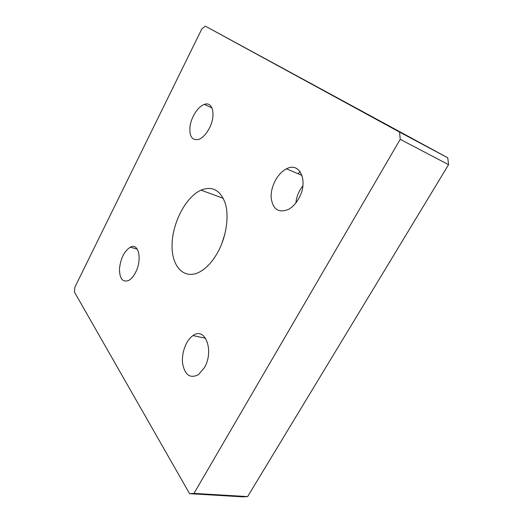 <?xml version="1.0" encoding="UTF-8"?>
<svg xmlns="http://www.w3.org/2000/svg" width="523" height="523" viewBox="0 0 523 523"><rect width="100%" height="100%" fill="white"/><g stroke="black" fill="none" stroke-linecap="round" stroke-linejoin="round"><path stroke-width="0.78" d="M224.831 234.245L221.667 243.993M218.006 251.851C212.887 261.147 206.99 267.73 200.322 271.6C184.286 280.707 171.315 266.593 172.074 244.444C172.544 222.412 185.861 196.962 201.002 190.15C212.318 185.685 220.418 190.111 225.308 203.427C229.244 216.457 226.315 236.474 218.006 251.851M247.614 496.602L243.103 496.85L189.588 493.673L74.436 292.05L74.874 287.212L201.845 28.876L205.317 26.15L447.76 157.789L448.564 164.673L247.614 496.602L193.987 493.392L189.588 493.673M447.76 157.789L399.572 132.103L400.226 139.327L448.564 164.673M400.226 139.327L193.987 493.392M135.49 272.561C133.45 276.471 131.149 279.125 128.593 280.524C122.552 282.531 119.512 278.596 119.479 268.717C120.669 258.329 124.278 251.138 130.305 247.157C138.647 242.345 142.485 259.663 135.49 272.561M298.685 198.642C295.868 203.578 292.475 207.167 288.513 209.396C278.413 213.338 272.614 209.298 271.123 197.269C270.646 186.319 277.818 172.963 286.532 168.831C299.914 161.378 308.812 181.566 298.685 198.642M204.395 367.662L198.505 374.605C190.28 378.855 184.992 375.22 182.645 363.707C181.252 353.175 186.103 340.035 193.065 335.557C205.114 326.404 214.423 350.835 204.395 367.662M209.298 128.325C206.239 134.078 202.741 137.765 198.818 139.393C191.967 140.792 189.058 136.294 190.071 125.88C191.542 116.518 198.197 106.404 204.343 104.417C212.868 100.998 216.149 115.59 209.298 128.325M205.317 26.15L399.572 132.103M298.09 173.747L300.117 171.603M295.874 202.891C296.58 196.543 298.921 190.843 302.902 185.783M223.399 238.063L223.739 238.135M223.308 198.341L201.002 190.15M211.965 107.888L204.343 104.417M205.617 338.296L193.065 335.557M302.052 175.434L286.532 168.831M137.307 249.177L130.305 247.157"/></g></svg>
